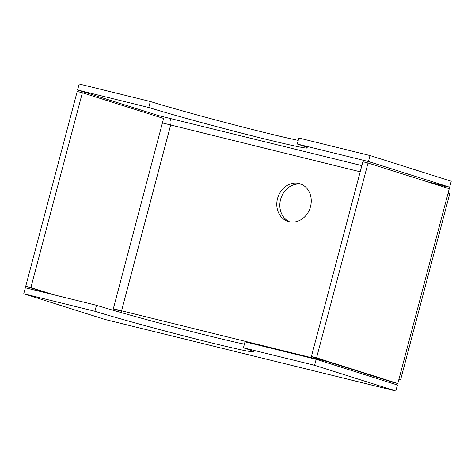 <?xml version="1.0" encoding="UTF-8"?>
<svg xmlns="http://www.w3.org/2000/svg" width="475" height="475" viewBox="0 0 475 475"><rect width="100%" height="100%" fill="white"/><g stroke="black" fill="none" stroke-linecap="round" stroke-linejoin="round"><path stroke-width="0.71" d="M440.646 185.986A6.205 3.183 103.8 0 0 439.327 184.674L449.665 187.215L368.434 161.53L370.019 155.539L298.858 138.035L297.273 144.026A89.152 2.553 14.8 0 1 307.396 147.963A89.152 2.553 14.8 0 1 245.231 134.069A89.152 2.553 14.8 0 1 148.752 107.492L150.338 101.502A89.152 2.553 -165.2 0 0 298.235 140.392M385.896 388.562A12.403 6.359 -76.2 0 1 385.688 388.514A12.403 6.359 -76.2 0 1 385.48 388.455L395.823 391.002L397.409 385.005L316.172 359.32L245.017 341.822L243.432 347.813A89.152 2.553 14.8 0 1 253.549 351.749A89.152 2.553 14.8 0 1 191.383 337.856A89.152 2.553 14.8 0 1 94.911 311.279L96.49 305.288A89.152 2.553 -165.2 0 0 244.393 344.173M385.688 388.514L115.526 322.062A12.403 6.359 103.8 0 1 115.324 322.008L104.981 319.461L23.75 293.776L25.335 287.785L96.49 305.288M243.432 347.813L314.593 365.317L395.823 391.002M316.172 359.32L314.593 365.317M148.752 107.492L77.591 89.995L158.828 115.68L169.165 118.222A6.205 3.183 -76.2 0 1 170.62 125.174L121.529 310.983A6.205 3.183 -76.2 0 1 121.006 312.52M368.434 161.53L297.273 144.026M150.338 101.502L79.177 83.998L77.591 89.995M301.471 184.318A19.766 16.963 -72.5 0 0 280.885 198.449A19.766 16.963 -72.5 0 0 289.608 221.849M299.066 183.498A19.766 16.963 107.5 0 1 299.98 183.754A19.766 16.963 107.5 0 1 310.193 207.717A19.766 16.963 107.5 0 1 288.058 221.451A19.766 16.963 107.5 0 1 277.685 198.016A19.766 16.963 107.5 0 1 299.066 183.498M316.57 357.823L368.036 163.026L449.273 188.712L448.085 193.206A12.403 0.356 14.8 0 1 449.736 193.83A12.403 0.356 14.8 0 1 449.736 193.836L400.645 379.638A12.403 0.356 -165.2 0 0 400.645 379.632A12.403 0.356 -165.2 0 0 398.994 379.014L397.801 383.509L392.635 382.238L311.398 356.553L316.57 357.823L397.801 383.509M311.398 356.553L362.864 161.755L368.036 163.026M23.75 293.776L94.911 311.279M449.665 187.215L451.25 181.224L370.019 155.539M388.639 382.233A6.205 3.183 103.8 0 0 389.738 381.324M393.264 382.393A12.403 6.359 -76.2 0 1 392.683 383.515M398.899 379.365A12.403 0.356 -165.2 0 0 400.645 379.638M113.264 308.97A12.403 0.356 -165.2 0 0 121.475 311.167M112.937 310.205L113.323 308.75L327.495 361.641M53.622 294.743L30.899 287.559L82.365 92.762L77.199 91.491L25.727 286.288L48.456 293.473M113.323 308.75L163.602 118.447L82.365 92.762M30.899 287.559L25.727 286.288M162.414 122.942L360.21 171.808M444.57 185.963A12.403 6.359 -76.2 0 1 444.588 187.233M169.165 118.222L361.849 165.615M426.544 181.527L439.327 184.674M115.324 322.008L385.48 388.455M398.994 379.014L448.085 193.206"/></g></svg>
